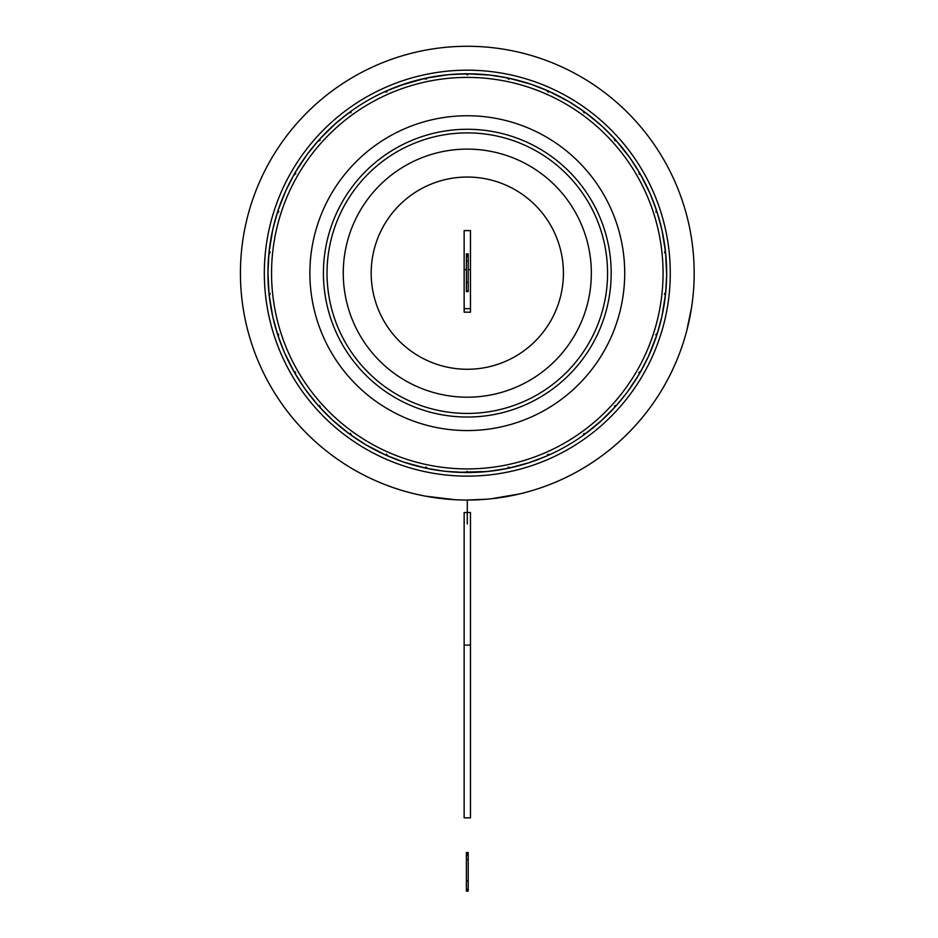 <?xml version="1.0" encoding="UTF-8"?>
<svg xmlns="http://www.w3.org/2000/svg" width="938" height="938" viewBox="0 0 938 938"><rect width="100%" height="100%" fill="white"/><g stroke="black" fill="none" stroke-linecap="round" stroke-linejoin="round"><path stroke-width="1.41" d="M536.29 399.424A143.889 143.889 0 0 0 593.578 204.179A143.889 143.889 0 0 0 398.322 146.891A143.889 143.889 0 0 0 341.033 342.136A143.889 143.889 0 0 0 536.29 399.424M534.554 396.258A140.278 140.278 0 0 0 590.401 205.903A140.278 140.278 0 0 0 400.057 150.057A140.278 140.278 0 0 0 344.199 340.412A140.278 140.278 0 0 0 534.554 396.258M526.769 382.012A124.039 124.039 0 0 0 576.155 213.688A124.039 124.039 0 0 0 407.831 164.302A124.039 124.039 0 0 0 358.445 332.627A124.039 124.039 0 0 0 526.769 382.012M513.379 357.507A96.122 96.122 0 0 0 551.65 227.078A96.122 96.122 0 0 0 421.221 188.808A96.122 96.122 0 0 0 382.95 319.237A96.122 96.122 0 0 0 513.379 357.507M373.453 101.374A195.749 195.749 0 0 0 295.517 367.004A195.749 195.749 0 0 0 561.147 444.952A195.749 195.749 0 0 0 639.095 179.31A195.749 195.749 0 0 0 373.453 101.374M510.671 467.745L508.56 468.203A199.36 199.36 0 0 0 508.654 468.179L529.161 462.68L546.901 455.938A199.36 199.36 0 0 1 510.917 467.687L509.111 467.359L507.153 468.496L488.405 471.404L467.534 472.518M385.53 91.338A199.36 199.36 0 0 0 384.334 91.877L384.193 91.947A199.36 199.36 0 0 0 351.445 110.919L350.12 112.759L348.338 113.181A199.36 199.36 0 0 0 320.245 138.554L319.33 140.63L317.677 141.415A199.36 199.36 0 0 0 295.47 172.064L295.013 174.292L293.547 175.406A199.36 199.36 0 0 0 278.211 210.006L278.223 212.269L277.027 213.665A199.36 199.36 0 0 0 269.206 250.692L269.698 252.908L268.807 254.526A199.36 199.36 0 0 0 268.866 292.375L269.804 294.438L269.276 296.197A199.36 199.36 0 0 0 277.202 333.213L278.539 335.03L278.398 336.871A199.36 199.36 0 0 0 293.84 371.425L295.529 372.925L295.763 374.754A199.36 199.36 0 0 0 318.064 405.345L320.034 406.459L320.644 408.194A199.36 199.36 0 0 0 348.807 433.485L350.964 434.165L351.926 435.736A199.36 199.36 0 0 0 384.721 454.613L386.984 454.836L388.25 456.173A199.36 199.36 0 0 0 424.257 467.816L426.509 467.57L428.021 468.613A199.36 199.36 0 0 0 465.67 472.518L467.816 471.802L469.516 472.506A199.36 199.36 0 0 0 507.153 468.496L508.654 468.179L508.15 467.124M549.082 454.977A199.36 199.36 0 0 0 550.278 454.438L550.407 454.367A199.36 199.36 0 0 0 583.166 435.396L584.48 433.555L586.273 433.133A199.36 199.36 0 0 0 614.367 407.772L615.269 405.697L616.934 404.899A199.36 199.36 0 0 0 639.13 374.25L639.587 372.034L641.053 370.909A199.36 199.36 0 0 0 656.401 336.32L656.377 334.045L657.585 332.65A199.36 199.36 0 0 0 665.394 295.622L664.913 293.406L665.792 291.788A199.36 199.36 0 0 0 665.734 253.94L664.808 251.876L665.335 250.118A199.36 199.36 0 0 0 657.409 213.102L656.061 211.285L656.213 209.444A199.36 199.36 0 0 0 640.771 174.89L639.071 173.389L638.837 171.56A199.36 199.36 0 0 0 616.547 140.981L614.578 139.856L613.968 138.121A199.36 199.36 0 0 0 585.804 112.841L583.647 112.15L582.686 110.578A199.36 199.36 0 0 0 549.879 91.701L547.628 91.478L546.362 90.142A199.36 199.36 0 0 0 510.342 78.499L508.091 78.745L506.579 77.702A199.36 199.36 0 0 0 468.93 73.809L466.784 74.512L465.084 73.809A199.36 199.36 0 0 0 427.447 77.819L425.5 78.968L423.683 78.628A199.36 199.36 0 0 0 387.711 90.376L386.034 91.901L384.193 91.947L386.386 90.951M548.308 455.329L550.407 454.367L548.566 454.414L546.901 455.938L548.308 455.329L547.581 454.391M566.341 446.183L567.209 445.679M368.271 100.132L367.391 100.636M334.643 124.344L319.272 139.621M329.332 129.256L318.99 139.926L307.183 154.383L295.669 171.736M306.597 155.18L305.847 156.2M302.423 161.09L294.532 173.682L286.031 190.191M285.574 191.176L285.058 192.337M282.725 197.812L277.625 211.777L272.735 229.681M272.501 230.748L269.054 252.134M272.712 229.787L269.007 252.545L267.94 273.017L269.054 294.227L272.747 316.657L277.765 334.983L284.32 352.313M267.94 272.184L269.007 293.805M272.09 313.644L272.36 314.887M284.777 353.345L285.293 354.505M284.378 352.442L294.767 373.043L304.815 388.672M305.436 389.528L306.187 390.583M309.763 395.332L319.307 406.729L332.439 419.99L348.49 433.25M333.178 420.658L349.968 434.329M338.606 425.418L350.308 434.587L365.797 444.741M366.77 445.316L386.046 455.211M365.914 444.823L386.421 455.376L403.821 462.141L426.075 468.214L444.389 471.204M405.767 462.786L425.664 468.121M404.759 462.457L405.943 462.844M445.48 471.322L465.67 472.518L467.206 472.518L466.925 471.38M491.571 471.04L508.982 468.121L526.98 463.384M583.506 433.743L584.409 434.505L600.895 421.139L615.398 406.635L614.355 406.072M628.003 391.146L628.753 390.114M632.177 385.237L640.068 372.644L648.58 356.135M649.026 355.139L649.53 354.013M648.615 356.041L656.975 334.549L661.865 316.634M662.099 315.567L665.558 294.192M661.888 316.54L665.593 293.77L666.66 275.127L665.546 252.088L661.865 229.658L656.835 211.331L650.28 194.014M666.66 274.131L665.593 252.51M662.509 232.671L662.251 231.44M649.835 192.97L645.25 183.262M650.222 193.873L639.845 173.284L629.797 157.654M629.175 156.787L622.668 148.227M629.738 157.572L615.305 139.586L602.161 126.325L586.121 113.064M601.422 125.657L584.644 111.985M595.993 120.896L584.304 111.739L568.815 101.574M567.842 100.999L566.763 100.378M568.686 101.503L548.179 90.939L530.779 84.174L508.525 78.1L490.222 75.122M566.74 100.366L558.415 95.84M529.841 83.857L508.935 78.194M489.132 74.993L487.866 74.864M490.105 75.099L467.077 73.797L448.563 74.677M447.438 74.794L446.183 74.923M448.423 74.688L425.629 78.206L399.787 85.581M406.635 83.248L386.304 90.998L387.019 91.924M584.667 434.306L602.255 419.907L615.609 406.389L626.607 393.022M527.027 463.36L534.812 460.746M582.838 435.631L580.786 437.073M584.409 434.505L583.166 435.396M614.05 408.112L602.337 419.825M348.338 113.181L351.445 110.919M365.597 101.691L367.743 100.436M350.273 111.763L351.093 112.583M320.515 138.261L336.402 122.796M317.677 141.415L319.213 139.692L320.245 140.243M295.47 172.064L294.743 173.307M293.547 175.406L294.696 173.401L295.833 173.729M285.984 190.273L278.328 209.631M278.211 210.006L277.754 211.367M277.027 213.665L277.73 211.46L278.903 211.554M269.253 250.305L271.844 233.879M271.868 233.761L271.094 237.83M268.807 254.526L269.042 252.228L270.214 252.064M268.819 291.917L267.951 275.373M267.951 275.256L268.034 279.407M269.276 296.197L269.018 293.899L270.132 293.512M277.085 332.838L272.77 316.774M277.202 333.213L277.636 334.585M272.747 316.657L273.685 320.702M278.398 336.871L277.671 334.678L278.668 334.057M293.617 371.038L286.09 356.264M293.84 371.425L294.555 372.679M286.043 356.159L287.802 359.911M295.763 374.754L294.602 372.761L295.458 371.94M304.862 388.742L317.806 405.052M318.064 405.345L319.026 406.412M320.644 408.194L319.084 406.482L319.752 405.521M351.926 435.736L350.038 434.388L350.495 433.297M384.369 454.449L369.549 446.91M369.443 446.851L373.078 448.845M388.25 456.173L386.128 455.247L386.339 454.086M423.824 467.722L407.807 463.442M407.69 463.395L411.665 464.603M428.021 468.613L425.758 468.144L425.723 466.972M444.506 471.216L452.691 471.99M465.283 472.506L448.821 471.662M458.893 472.342L488.006 471.439L506.766 468.578A199.36 199.36 0 0 0 507.036 468.519M469.516 472.506L467.206 472.518M546.537 456.103L541.203 458.319M602.255 419.907L605.28 417.07M639.13 374.25L639.857 373.007M638.93 374.59L627.428 391.932M616.934 404.899L615.328 406.705M641.053 370.909L639.904 372.925L638.778 372.585M656.272 336.683L650.315 352.219M656.401 336.32L656.846 334.948M650.269 352.325L651.887 348.502M657.585 332.65L656.881 334.854L655.709 334.772M665.347 296.009L662.756 312.448M662.732 312.553L663.506 308.485M665.792 291.788L665.558 294.098L664.397 294.251M665.781 254.397L666.648 270.941M666.66 271.059L666.566 266.92M665.335 250.118L665.581 252.416L664.479 252.814M657.526 213.477L661.841 229.54M657.409 213.102L656.963 211.73M661.865 229.658L660.915 225.624M656.213 209.444L656.94 211.648L655.932 212.258M640.982 175.289L648.521 190.051M640.771 174.89L640.056 173.647M648.568 190.156L646.798 186.404M638.837 171.56L640.009 173.565L639.153 174.374M616.852 141.333L627.276 154.195M616.547 140.981L615.586 139.903M627.346 154.289L624.837 150.983M613.968 138.121L615.527 139.832L614.859 140.806M582.686 110.578L584.562 111.927L584.116 113.017M550.231 91.865L565.063 99.405M549.879 91.701L548.566 91.115M565.168 99.463L561.534 97.47M546.362 90.142L548.484 91.068L548.261 92.229M510.776 78.593L526.804 82.884M526.91 82.919L522.947 81.723M506.579 77.702L508.842 78.171L508.877 79.355M469.328 73.809L485.943 74.665M468.93 73.809L467.499 73.797M486.06 74.677L481.921 74.337M465.084 73.809L467.394 73.797L467.675 74.946M427.904 77.725L444.26 75.134M427.447 77.819L426.04 78.112M444.378 75.122L440.262 75.638M423.683 78.628L425.946 78.135L426.462 79.191M388.144 90.189L403.293 84.35M351.762 110.696L357.929 106.475M349.933 112.009L335.37 123.687M468.777 472.518A199.36 199.36 0 0 0 469.363 472.506M576.073 472.26A226.879 226.879 0 0 0 679.159 191.973A226.879 226.879 0 0 0 358.527 74.055A226.879 226.879 0 0 0 268.198 381.93A226.879 226.879 0 0 0 679.159 354.353M466.702 500.036L486.259 499.239M516.838 494.561L504.879 496.906M519.558 493.939L491.043 498.793M450.861 499.438L437.46 498.066M413.025 493.447L408.241 492.216M415.64 494.08L424.515 495.968M425.524 496.155L455.024 499.708M369.994 95.031A202.971 202.971 0 0 0 289.174 370.463A202.971 202.971 0 0 0 564.617 451.284A202.971 202.971 0 0 0 645.426 175.852A202.971 202.971 0 0 0 369.994 95.031M679.159 191.973A226.879 226.879 0 0 0 358.527 74.055M686.698 330.962L691.529 307.711M690.802 312.178L692.185 303.173M693.276 293.406L692.901 297.182L693.276 293.406M687.695 327.022L688.363 324.185M692.162 303.384L692.901 297.182M686.733 330.786L687.706 326.963M689.149 320.69A226.879 226.879 0 0 1 688.258 324.63M689.418 226.902L690.204 230.889A226.879 226.879 0 0 1 692.08 242.332L692.103 242.543A226.879 226.879 0 0 1 693.381 254.128L692.912 249.25M691.083 235.825L692.127 242.731M693.639 257.516L693.944 262.839M693.639 257.575L693.874 261.456M687.589 327.456L687.824 326.459L687.589 327.456M689.536 318.803L690.814 312.096M692.854 297.674L692.948 296.736L692.854 297.674M692.103 242.543L692.912 249.191M466.397 890.174L468.203 890.174L468.203 891.1L466.397 891.1L466.397 852.513L468.203 852.513L466.397 852.677L468.203 853.263L466.397 853.263M468.203 890.174L468.203 889.4L466.397 889.4M468.203 889.4L466.397 889.341M468.203 889.341L468.203 880.876L466.397 880.876M468.203 880.876L468.203 855.362L466.397 855.362M468.203 855.362L468.203 854.248L466.397 854.248M468.203 854.248L468.203 853.263M466.397 290.792L468.203 290.792L468.203 291.612L466.397 291.612L466.397 253.858L468.203 253.858L468.203 254.702L466.397 254.702M468.203 290.792L468.203 282.326L466.397 282.326M468.203 282.326L468.203 256.813L466.397 256.813M468.203 256.813L468.203 255.687L466.397 255.687M468.203 255.687L468.203 254.702M470.466 308.672L470.466 312.19L464.146 312.19L464.146 308.672L470.466 308.672L470.466 269.64L468.203 269.64M464.146 645.11L464.146 512.511L470.466 512.511L470.466 817.854L464.146 817.854L464.146 645.11L470.466 645.11M466.397 269.64L464.146 269.64L464.146 230.607L470.466 230.607L470.466 269.64M464.146 269.64L464.146 308.672M467.3 523.943L467.3 500.036M542.774 411.301A157.42 157.42 0 0 0 605.444 197.695A157.42 157.42 0 0 0 391.838 135.013A157.42 157.42 0 0 0 329.156 348.631A157.42 157.42 0 0 0 542.774 411.301M468.203 859.513L466.397 859.513M468.203 260.963L466.397 260.963"/></g></svg>
